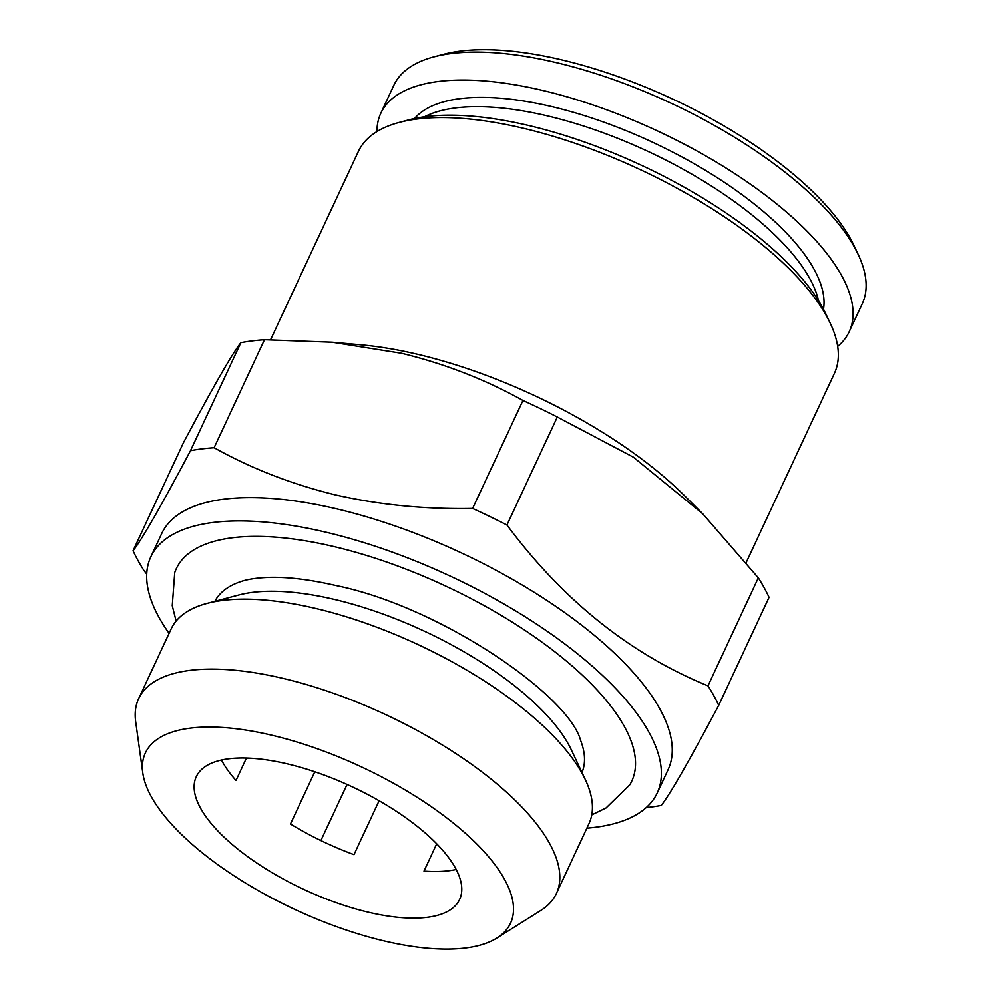<?xml version="1.0" encoding="UTF-8"?>
<svg xmlns="http://www.w3.org/2000/svg" width="999" height="999" viewBox="0 0 999 999"><rect width="100%" height="100%" fill="white"/><g stroke="black" fill="none" stroke-linecap="round" stroke-linejoin="round"><path stroke-width="1.5" d="M818.481 300.624A226.985 88.624 -155 0 0 546.803 115.747A226.985 88.624 -155 0 0 424.363 116.846M591.77 814.897L606.031 807.979L629.807 784.802A251.286 98.114 -155 0 0 560.402 656.181A251.286 98.114 -155 0 0 333.341 546.441A251.286 98.114 -155 0 0 174.738 572.602L172.265 605.719L176.136 621.078M214.897 601.323A202.535 79.083 25 0 1 240.197 581.805C246.903 579.37 256.243 577.909 268.207 577.41C287.15 576.773 309.69 579.482 335.851 585.514C439.597 606.443 568.718 695.104 580.681 740.571A202.535 79.083 25 0 1 581.98 772.502M837.674 346.391A258.416 100.899 -155 0 0 849.212 331.68L862.262 303.708A258.416 100.899 -155 0 0 858.241 254.608L854.033 245.667A250.025 97.627 -155 0 0 560.976 59.678A250.025 97.627 -155 0 0 443.606 54.283L434.053 56.818A258.416 100.899 -155 0 0 393.856 85.29L380.819 113.262A258.416 100.899 -155 0 0 376.973 131.556M858.241 254.608A258.416 100.899 -155 0 0 555.357 62.388A258.416 100.899 -155 0 0 434.053 56.818M849.212 331.68A258.416 100.899 -155 0 0 542.307 90.36A258.416 100.899 -155 0 0 380.819 113.262M823.476 309.215A226.898 88.599 -155 0 0 551.173 106.468A226.898 88.599 -155 0 0 414.56 118.531M586.863 828.183A279.358 109.078 -155 0 0 657.23 792.969L668.094 769.667A279.358 109.078 -155 0 0 336.313 508.778A279.358 109.078 -155 0 0 161.726 533.541L150.849 556.843A279.358 109.078 -155 0 0 169.106 633.378M657.23 792.969A279.358 109.078 -155 0 0 325.437 532.092A279.358 109.078 -155 0 0 150.849 556.843M264.485 339.735L214.123 447.727C251.161 468.444 291.621 484.165 335.514 494.917C379.22 504.832 424.912 509.34 472.602 508.454L522.952 400.462C485.439 379.558 444.967 363.836 401.561 353.284L332.23 342.232L264.485 339.735A328.246 128.172 -155 0 0 240.871 342.682C232.155 353.708 213.012 387.075 183.429 442.769L133.067 550.761C141.783 539.735 160.926 506.368 190.509 450.674L240.871 342.682M214.123 447.727A328.246 128.172 -155 0 0 190.509 450.674M133.067 550.761A328.246 128.172 -155 0 0 143.806 570.267L146.741 574.088M758.328 577.847A328.246 128.172 -155 0 1 769.068 597.352L718.706 705.344A328.246 128.172 -155 0 0 707.979 685.838L758.328 577.847L702.734 513.798L684.303 495.467A262.6 102.535 -155 0 0 417.107 354.183A262.6 102.535 -155 0 0 361.351 344.867L332.23 342.232M746.241 562.425L834.415 373.326A262.6 102.535 -155 0 0 830.331 323.426A262.6 102.535 -155 0 0 522.539 128.084A262.6 102.535 -155 0 0 399.275 122.427A262.6 102.535 -155 0 0 358.429 151.361L270.604 339.697M830.331 323.426L826.123 314.485A254.221 99.263 -155 0 0 528.159 125.387A254.221 99.263 -155 0 0 408.828 119.892L399.275 122.427M496.828 938.073L540.734 910.526A230.469 89.997 -155 0 0 556.406 893.518L589.01 823.588A230.469 89.997 -155 0 0 585.414 779.807L571.403 749.999A202.535 79.083 -155 0 0 334.016 599.338A202.535 79.083 -155 0 0 238.936 594.967L207.093 603.396A230.469 89.997 -155 0 0 171.241 628.783L138.636 698.713A230.469 89.997 -155 0 0 135.689 721.653L142.807 772.989A201.436 78.659 -155 0 0 384.627 941.058A201.436 78.659 -155 0 0 496.828 938.073A201.436 78.659 -155 0 0 466.633 834.377A201.436 78.659 -155 0 0 271.278 735.089A201.436 78.659 -155 0 0 142.807 772.989M585.414 779.807A230.469 89.997 -155 0 0 315.284 608.366A230.469 89.997 -155 0 0 207.093 603.396M556.406 893.518A230.469 89.997 -155 0 0 282.68 678.296A230.469 89.997 -155 0 0 138.636 698.713M436.713 843.805L423.988 871.091A145.267 56.718 -155 0 0 456.168 869.48M368.831 912.337A145.267 56.718 -155 0 0 459.615 899.462A145.267 56.718 -155 0 0 287.088 763.81A145.267 56.718 -155 0 0 196.291 776.685A145.267 56.718 -155 0 0 368.831 912.337M221.478 760.039A145.267 56.718 -155 0 0 236.014 780.456L246.453 758.054M314.81 771.765L290.459 824.013A145.267 56.718 -155 0 0 353.996 854.644L379.121 800.748M347.065 784.44L320.891 840.571M702.734 513.798L633.329 457.142L557.305 417.033L506.943 525.012A328.246 128.172 -155 0 0 472.602 508.454M557.305 417.033A328.246 128.172 -155 0 0 522.952 400.462M646.191 807.629A328.246 128.172 -155 0 0 661.276 805.431C670.167 794.08 689.31 760.714 718.706 705.344M506.943 525.012C563.286 600.536 630.294 654.145 707.979 685.838"/></g></svg>
